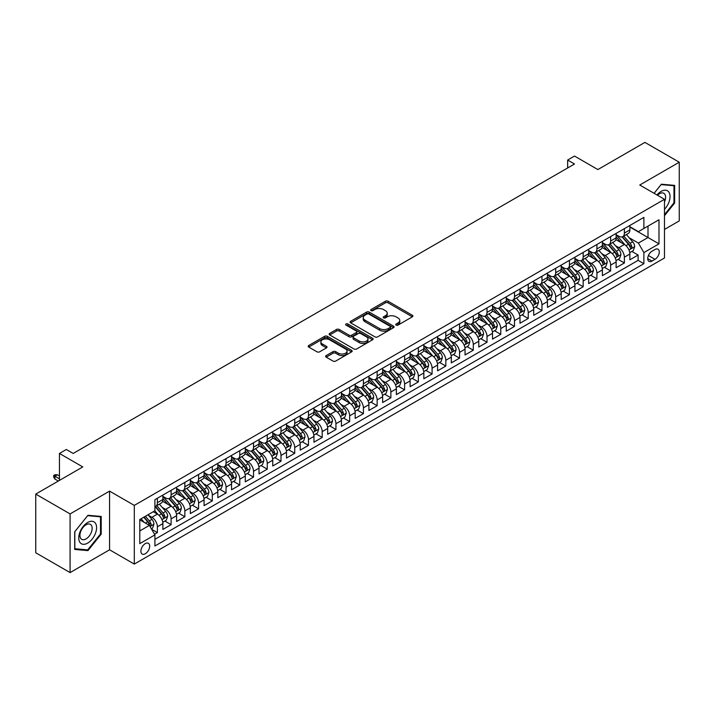 <?xml version="1.0" encoding="UTF-8"?>
<svg xmlns="http://www.w3.org/2000/svg" width="715" height="715" viewBox="0 0 715 715"><rect width="100%" height="100%" fill="white"/><g stroke="black" fill="none" stroke-linecap="round" stroke-linejoin="round"><path stroke-width="1.07" d="M396.137 325.093A1.332 0.769 0 0 0 398.023 325.093L412.349 316.817A1.904 1.099 0 0 0 412.904 316.039A1.904 1.099 0 0 0 412.349 315.261L388.075 301.247A1.904 1.099 0 0 0 385.385 301.247L371.058 309.524A1.332 0.769 0 0 0 370.665 310.069A1.332 0.769 0 0 0 371.058 310.614A1.332 0.769 0 0 0 372.944 310.614L374.803 309.541A6.104 3.521 0 0 1 383.428 309.541L385.448 310.712A6.104 3.521 0 0 1 387.235 313.197A6.104 3.521 0 0 1 385.448 315.69L383.598 316.763A1.332 0.769 0 0 0 383.204 317.308A1.332 0.769 0 0 0 383.598 317.853A1.332 0.769 0 0 0 385.483 317.853L387.333 316.781A6.104 3.521 0 0 1 395.967 316.781L397.987 317.952A6.104 3.521 0 0 1 399.774 320.436A6.104 3.521 0 0 1 397.987 322.93L396.137 324.002A1.332 0.769 0 0 0 395.744 324.547A1.332 0.769 0 0 0 396.137 325.093L396.137 324.002M145.288 553.768A6.212 3.593 120 0 0 149.346 548.289A6.212 3.593 120 0 0 148.398 543.311A6.212 3.593 120 0 0 145.288 543.615A6.212 3.593 120 0 0 141.23 549.093A6.212 3.593 120 0 0 142.178 554.08A6.212 3.593 120 0 0 145.288 553.768M326.192 355.578A1.904 1.099 0 0 0 325.638 356.356A1.904 1.099 0 0 0 326.192 357.143L333.002 361.066A1.904 1.099 0 0 0 335.701 361.066L351.61 351.887A1.904 1.099 0 0 0 352.164 351.11A1.904 1.099 0 0 0 351.61 350.332L327.345 336.318A1.904 1.099 0 0 0 324.646 336.318L308.737 345.506A1.904 1.099 0 0 0 308.183 346.283A1.904 1.099 0 0 0 308.737 347.061L316.959 351.807A1.904 1.099 0 0 0 319.659 351.807L326.469 347.874A1.904 1.099 0 0 0 327.023 347.097A1.904 1.099 0 0 0 326.469 346.319L322.385 343.969A5.103 2.94 0 0 1 320.892 341.886A5.103 2.94 0 0 1 324.038 339.16A5.103 2.94 0 0 1 329.597 339.804L345.577 349.027A5.103 2.94 0 0 1 347.07 351.11A5.103 2.94 0 0 1 343.924 353.827A5.103 2.94 0 0 1 338.365 353.192L335.701 351.655A1.904 1.099 0 0 0 333.002 351.655L326.192 355.578L326.192 357.143M664.485 229.435L679.25 220.908L679.25 162.225L644.912 142.401L597.865 169.562L574.52 156.076L567.647 160.044L574.52 164.003L73.18 453.453L66.307 449.485L59.443 453.453L59.443 480.417M70.088 513.915L70.088 572.599L109.574 549.799L109.574 491.125L70.088 513.915L35.75 494.092L82.797 466.931L59.443 453.453M109.574 491.125L134.304 505.398L664.485 199.297L664.485 257.981L134.304 564.081L134.304 505.398M679.25 162.225L639.764 185.024L664.485 199.297M374.937 336.863A1.904 1.099 0 0 0 377.627 336.863L393.536 327.676A1.904 1.099 0 0 0 394.099 326.898A1.904 1.099 0 0 0 393.536 326.12L369.271 312.106A1.904 1.099 0 0 0 366.572 312.106L350.663 321.294A1.904 1.099 0 0 0 350.109 322.072A1.904 1.099 0 0 0 350.663 322.849L374.937 336.863M346.552 325.379A1.332 0.769 0 0 1 347.901 325.566L347.901 323.975L372.578 338.222A1.904 1.099 0 0 1 373.132 338.999A1.904 1.099 0 0 1 372.578 339.777L356.669 348.965A1.904 1.099 0 0 1 353.97 348.965L329.704 334.951L329.704 333.396A1.904 1.099 0 0 0 329.141 334.173A1.904 1.099 0 0 0 329.704 334.951M329.704 333.396L336.506 329.463A1.904 1.099 0 0 1 339.205 329.463L349.045 335.147A1.904 1.099 0 0 0 351.744 335.147L356.258 332.538A1.904 1.099 0 0 0 356.821 331.76A1.904 1.099 0 0 0 356.258 330.982L346.015 325.066A1.332 0.769 0 0 1 345.622 324.521A1.332 0.769 0 0 1 346.444 323.815A1.332 0.769 0 0 1 347.901 323.975M70.088 572.599L35.75 552.775L35.75 494.092M154.529 534.239L157.38 532.595L151.678 529.306M148.434 515.3L151.884 517.294A7.767 4.487 60 0 1 157.38 526.803L162.868 523.63L162.868 529.422L171.108 524.667L164.861 521.056M162.171 507.373L165.621 509.357A7.767 4.487 60 0 1 171.108 518.875L176.605 515.703L176.605 521.494L184.845 516.739L178.598 513.129M175.908 499.436L179.349 501.43A7.767 4.487 60 0 1 184.845 510.948L190.342 507.775L190.342 513.567L198.582 508.803L192.335 505.201M189.636 491.509L193.086 493.502A7.767 4.487 60 0 1 198.582 503.02L204.079 499.848L204.079 505.63L212.319 500.875L206.072 497.265M203.373 483.581L206.823 485.565A7.767 4.487 60 0 1 212.319 495.084L217.816 491.911L217.816 497.703L226.056 492.948L219.8 489.337M217.11 475.645L220.56 477.638A7.767 4.487 60 0 1 226.056 487.156L231.544 483.983L231.544 489.775L239.784 485.011L233.537 481.41M230.847 467.717L234.297 469.71A7.767 4.487 60 0 1 239.784 479.229L245.281 476.056L245.281 481.839L253.521 477.084L247.274 473.473M244.584 459.79L248.034 461.783A7.767 4.487 60 0 1 253.521 471.292L259.018 468.128L259.018 473.911L267.258 469.156L261.011 465.545M258.321 451.862L261.762 453.846A7.767 4.487 60 0 1 267.258 463.365L272.755 460.192L272.755 465.983L280.995 461.229L274.748 457.618M272.049 443.926L275.498 445.919A7.767 4.487 60 0 1 280.995 455.437L286.492 452.264L286.492 458.056L294.732 453.292L288.476 449.69M285.786 435.998L289.235 437.991A7.767 4.487 60 0 1 294.732 447.51L300.22 444.337L300.22 450.119L308.469 445.365L302.213 441.754M299.522 428.07L302.972 430.064A7.767 4.487 60 0 1 308.469 439.573L313.957 436.4L313.957 442.192L322.197 437.437L315.95 433.826M313.259 420.143L316.709 422.127A7.767 4.487 60 0 1 322.197 431.646L327.693 428.473L327.693 434.264L335.934 429.501L329.687 425.899M326.996 412.206L330.437 414.2A7.767 4.487 60 0 1 335.934 423.718L341.43 420.545L341.43 426.337L349.671 421.573L343.423 417.962M340.724 404.279L344.174 406.272A7.767 4.487 60 0 1 349.671 415.781L355.167 412.618L355.167 418.4L363.408 413.645L357.16 410.035M354.461 396.351L357.911 398.335A7.767 4.487 60 0 1 363.408 407.854L368.904 404.681L368.904 410.473L377.145 405.718L370.888 402.107M368.198 388.415L371.648 390.408A7.767 4.487 60 0 1 377.145 399.926L382.632 396.754L382.632 402.545L390.873 397.781L384.625 394.18M381.935 380.487L385.385 382.48A7.767 4.487 60 0 1 390.873 391.999L396.369 388.826L396.369 394.608L404.61 389.854L398.362 386.243M395.672 372.56L399.122 374.553A7.767 4.487 60 0 1 404.61 384.062L410.106 380.889L410.106 386.681L418.346 381.926L412.099 378.315M409.409 364.632L412.85 366.616A7.767 4.487 60 0 1 418.346 376.135L423.843 372.962L423.843 378.753L432.083 373.999L425.836 370.388M423.137 356.696L426.587 358.689A7.767 4.487 60 0 1 432.083 368.207L437.58 365.034L437.58 370.826L445.82 366.062L439.564 362.46M436.874 348.768L440.324 350.761A7.767 4.487 60 0 1 445.82 360.28L451.308 357.107L451.308 362.889L459.557 358.135L453.301 354.524M450.611 340.841L454.061 342.834A7.767 4.487 60 0 1 459.557 352.343L465.045 349.17L465.045 354.962L473.285 350.207L467.038 346.596M464.348 332.913L467.798 334.897A7.767 4.487 60 0 1 473.285 344.416L478.782 341.243L478.782 347.034L487.022 342.271L480.775 338.669M478.085 324.976L481.526 326.969A7.767 4.487 60 0 1 487.022 336.488L492.519 333.315L492.519 339.107L500.759 334.343L494.512 330.732M491.813 317.049L495.263 319.042A7.767 4.487 60 0 1 500.759 328.551L506.256 325.388L506.256 331.17L514.496 326.415L508.249 322.805M505.55 309.121L509 311.105A7.767 4.487 60 0 1 514.496 320.624L519.993 317.451L519.993 323.243L528.233 318.488L521.977 314.877M519.287 301.185L522.736 303.178A7.767 4.487 60 0 1 528.233 312.696L533.721 309.524L533.721 315.315L541.961 310.551L535.714 306.95M533.024 293.257L536.473 295.25A7.767 4.487 60 0 1 541.961 304.769L547.458 301.596L547.458 307.379L555.698 302.624L549.451 299.013M546.76 285.33L550.21 287.323A7.767 4.487 60 0 1 555.698 296.832L561.195 293.659L561.195 299.451L569.435 294.696L563.188 291.085M560.497 277.402L563.938 279.386A7.767 4.487 60 0 1 569.435 288.905L574.932 285.732L574.932 291.523L583.172 286.769L576.925 283.158M574.225 269.466L577.675 271.459A7.767 4.487 60 0 1 583.172 280.977L588.668 277.804L588.668 283.596L596.909 278.832L590.662 275.23M587.962 261.538L591.412 263.531A7.767 4.487 60 0 1 596.909 273.05L602.396 269.877L602.396 275.659L610.646 270.905L604.389 267.294M601.699 253.611L605.149 255.604A7.767 4.487 60 0 1 610.646 265.113L616.133 261.94L616.133 267.732L624.374 262.977L624.374 257.185A7.767 4.487 -120 0 0 618.886 247.667L615.436 245.674M618.126 259.366L624.374 262.977M162.868 523.63A7.767 4.487 -120 0 0 157.38 514.121L153.251 511.734M176.605 515.703A7.767 4.487 -120 0 0 171.108 506.184L162.618 501.287M190.342 507.775A7.767 4.487 -120 0 0 184.845 498.257L176.355 493.35M204.079 499.848A7.767 4.487 -120 0 0 198.582 490.329L190.092 485.422M217.816 491.911A7.767 4.487 -120 0 0 212.319 482.402L203.82 477.495M231.544 483.983A7.767 4.487 -120 0 0 226.056 474.465L217.557 469.567M245.281 476.056A7.767 4.487 -120 0 0 239.784 466.538L231.294 461.631M259.018 468.128A7.767 4.487 -120 0 0 253.521 458.61L245.031 453.703M272.755 460.192A7.767 4.487 -120 0 0 267.258 450.673L258.767 445.776M286.492 452.264A7.767 4.487 -120 0 0 280.995 442.746L272.504 437.839M300.22 444.337A7.767 4.487 -120 0 0 294.732 434.818L286.232 429.912M313.957 436.4A7.767 4.487 -120 0 0 308.469 426.891L299.969 421.984M327.693 428.473A7.767 4.487 -120 0 0 322.197 418.954L313.706 414.056M341.43 420.545A7.767 4.487 -120 0 0 335.934 411.027L327.443 406.12M355.167 412.618A7.767 4.487 -120 0 0 349.671 403.099L341.18 398.192M368.904 404.681A7.767 4.487 -120 0 0 363.408 395.172L354.908 390.265M382.632 396.754A7.767 4.487 -120 0 0 377.145 387.235L368.645 382.337M396.369 388.826A7.767 4.487 -120 0 0 390.873 379.308L382.382 374.401M410.106 380.889A7.767 4.487 -120 0 0 404.61 371.38L396.119 366.473M423.843 372.962A7.767 4.487 -120 0 0 418.346 363.443L409.856 358.546M437.58 365.034A7.767 4.487 -120 0 0 432.083 355.516L423.593 350.609M451.308 357.107A7.767 4.487 -120 0 0 445.82 347.588L437.321 342.682M465.045 349.17A7.767 4.487 -120 0 0 459.557 339.661L451.058 334.754M478.782 341.243A7.767 4.487 -120 0 0 473.285 331.724L464.795 326.827M492.519 333.315A7.767 4.487 -120 0 0 487.022 323.797L478.532 318.89M506.256 325.388A7.767 4.487 -120 0 0 500.759 315.869L492.269 310.962M519.993 317.451A7.767 4.487 -120 0 0 514.496 307.942L505.997 303.035M533.721 309.524A7.767 4.487 -120 0 0 528.233 300.005L519.734 295.107M547.458 301.596A7.767 4.487 -120 0 0 541.961 292.078L533.47 287.171M561.195 293.659A7.767 4.487 -120 0 0 555.698 284.15L547.207 279.243M574.932 285.732A7.767 4.487 -120 0 0 569.435 276.213L560.944 271.316M588.668 277.804A7.767 4.487 -120 0 0 583.172 268.286L574.681 263.379M602.396 269.877A7.767 4.487 -120 0 0 596.909 260.358L588.409 255.452M616.133 261.94A7.767 4.487 -120 0 0 610.646 252.431L602.146 247.524M655.012 249.49L651.982 251.242A6.024 3.477 120 0 0 648.049 256.542A6.024 3.477 120 0 0 648.979 261.368A6.024 3.477 120 0 0 651.982 261.073L655.012 259.331A6.024 3.477 120 0 0 658.944 254.022A6.024 3.477 120 0 0 658.014 249.195A6.024 3.477 120 0 0 655.012 249.49M139.791 530.932L149.408 525.382L154.905 534.892L154.905 546.001L643.884 263.692L643.884 252.583L638.388 243.073L629.173 237.746M154.905 534.892L139.791 543.615L139.791 519.51L154.905 510.787L154.905 499.687L643.884 217.378L643.884 228.478L658.989 219.755L658.989 243.86L643.884 252.583M162.868 496.353L165.621 497.944A7.767 4.487 60 0 0 169.5 498.328L174.996 495.155A7.767 4.487 -120 0 0 176.605 491.598L176.605 487.156M176.605 488.425L179.349 490.007A7.767 4.487 60 0 0 183.237 490.392L188.733 487.219A7.767 4.487 -120 0 0 190.342 483.671L190.342 479.229M190.342 480.498L193.086 482.08A7.767 4.487 60 0 0 196.974 482.464L202.47 479.291A7.767 4.487 -120 0 0 204.079 475.734L204.079 471.292M204.079 472.561L206.823 474.152A7.767 4.487 60 0 0 210.71 474.537L216.198 471.364A7.767 4.487 -120 0 0 217.816 467.807L217.816 463.365M217.816 464.634L220.56 466.225A7.767 4.487 60 0 0 224.447 466.609L229.935 463.436A7.767 4.487 -120 0 0 231.544 459.879L231.544 455.437M231.544 456.706L234.297 458.288A7.767 4.487 60 0 0 238.175 458.673L243.672 455.5A7.767 4.487 -120 0 0 245.281 451.943L245.281 447.51M245.281 448.779L248.034 450.361A7.767 4.487 60 0 0 251.912 450.745L257.409 447.572A7.767 4.487 -120 0 0 259.018 444.015L259.018 439.573M259.018 440.842L261.762 442.433A7.767 4.487 60 0 0 265.649 442.817L271.146 439.645A7.767 4.487 -120 0 0 272.755 436.087L272.755 431.646M272.755 432.915L275.498 434.497A7.767 4.487 60 0 0 279.386 434.881L284.883 431.717A7.767 4.487 -120 0 0 286.492 428.16L286.492 423.718M286.492 424.987L289.235 426.569A7.767 4.487 60 0 0 293.123 426.953L298.611 423.781A7.767 4.487 -120 0 0 300.22 420.223L300.22 415.781M300.22 417.051L302.972 418.641A7.767 4.487 60 0 0 306.86 419.026L312.348 415.853A7.767 4.487 -120 0 0 313.957 412.296L313.957 407.854M313.957 409.123L316.709 410.714A7.767 4.487 60 0 0 320.588 411.098L326.085 407.925A7.767 4.487 -120 0 0 327.693 404.368L327.693 399.926M327.693 401.195L330.437 402.777A7.767 4.487 60 0 0 334.325 403.162L339.822 399.989A7.767 4.487 -120 0 0 341.43 396.432L341.43 391.999M341.43 393.268L344.174 394.85A7.767 4.487 60 0 0 348.062 395.234L353.559 392.061A7.767 4.487 -120 0 0 355.167 388.504L355.167 384.062M355.167 385.331L357.911 386.922A7.767 4.487 60 0 0 361.799 387.307L367.296 384.134A7.767 4.487 -120 0 0 368.904 380.577L368.904 376.135M368.904 377.404L371.648 378.995A7.767 4.487 60 0 0 375.536 379.379L381.024 376.206A7.767 4.487 -120 0 0 382.632 372.649L382.632 368.207M382.632 369.476L385.385 371.058A7.767 4.487 60 0 0 389.264 371.443L394.76 368.27A7.767 4.487 -120 0 0 396.369 364.713L396.369 360.28M396.369 361.549L399.122 363.131A7.767 4.487 60 0 0 403.001 363.515L408.497 360.342A7.767 4.487 -120 0 0 410.106 356.785L410.106 352.343M410.106 353.612L412.85 355.203A7.767 4.487 60 0 0 416.738 355.587L422.234 352.415A7.767 4.487 -120 0 0 423.843 348.857L423.843 344.416M423.843 345.685L426.587 347.267A7.767 4.487 60 0 0 430.475 347.651L435.971 344.487A7.767 4.487 -120 0 0 437.58 340.93L437.58 336.488M437.58 337.757L440.324 339.339A7.767 4.487 60 0 0 444.212 339.723L449.699 336.55A7.767 4.487 -120 0 0 451.308 332.993L451.308 328.551M451.308 329.821L454.061 331.411A7.767 4.487 60 0 0 457.949 331.796L463.436 328.623A7.767 4.487 -120 0 0 465.045 325.066L465.045 320.624M465.045 321.893L467.798 323.484A7.767 4.487 60 0 0 471.677 323.868L477.173 320.695A7.767 4.487 -120 0 0 478.782 317.138L478.782 312.696M478.782 313.965L481.526 315.547A7.767 4.487 60 0 0 485.414 315.932L490.91 312.759A7.767 4.487 -120 0 0 492.519 309.202L492.519 304.769M492.519 306.038L495.263 307.62A7.767 4.487 60 0 0 499.15 308.004L504.647 304.831A7.767 4.487 -120 0 0 506.256 301.274L506.256 296.832M506.256 298.101L509 299.692A7.767 4.487 60 0 0 512.887 300.077L518.384 296.904A7.767 4.487 -120 0 0 519.993 293.347L519.993 288.905M519.993 290.174L522.736 291.756A7.767 4.487 60 0 0 526.624 292.149L532.112 288.976A7.767 4.487 -120 0 0 533.721 285.419L533.721 280.977M533.721 282.246L536.473 283.828A7.767 4.487 60 0 0 540.352 284.213L545.849 281.04A7.767 4.487 -120 0 0 547.458 277.483L547.458 273.041M547.458 274.31L550.21 275.901A7.767 4.487 60 0 0 554.089 276.285L559.586 273.112A7.767 4.487 -120 0 0 561.195 269.555L561.195 265.113M561.195 266.382L563.938 267.973A7.767 4.487 60 0 0 567.826 268.357L573.323 265.185A7.767 4.487 -120 0 0 574.932 261.627L574.932 257.185M574.932 258.455L577.675 260.037A7.767 4.487 60 0 0 581.563 260.421L587.06 257.257A7.767 4.487 -120 0 0 588.668 253.7L588.668 249.258M588.668 250.527L591.412 252.109A7.767 4.487 60 0 0 595.3 252.493L600.788 249.32A7.767 4.487 -120 0 0 602.396 245.763L602.396 241.321M602.396 242.591L605.149 244.181A7.767 4.487 60 0 0 609.037 244.566L614.525 241.393A7.767 4.487 -120 0 0 616.133 237.836L616.133 233.394M154.905 539.333L638.111 260.358L638.111 255.041L629.87 259.804L629.87 254.013A7.767 4.487 -120 0 0 624.374 244.494L615.883 239.596M616.133 234.663L618.886 236.254A7.767 4.487 -120 0 0 622.765 236.638A7.767 4.487 -120 0 0 624.374 233.081L624.374 228.639M622.765 236.638L628.262 233.465A7.767 4.487 -120 0 0 629.87 229.908L629.87 225.466M157.38 498.257L157.38 502.699A7.767 4.487 60 0 1 155.763 506.256A7.767 4.487 60 0 1 154.905 506.569M155.763 506.256L161.259 503.083A7.767 4.487 -120 0 0 162.868 499.526L162.868 495.084M171.108 490.329L171.108 494.771A7.767 4.487 60 0 1 169.5 498.328M184.845 482.402L184.845 486.835A7.767 4.487 60 0 1 183.237 490.392M198.582 474.465L198.582 478.907A7.767 4.487 60 0 1 196.974 482.464M212.319 466.538L212.319 470.979A7.767 4.487 60 0 1 210.71 474.537M226.056 458.61L226.056 463.052A7.767 4.487 60 0 1 224.447 466.609M239.784 450.673L239.784 455.115A7.767 4.487 60 0 1 238.175 458.673M253.521 442.746L253.521 447.188A7.767 4.487 60 0 1 251.912 450.745M267.258 434.818L267.258 439.26A7.767 4.487 60 0 1 265.649 442.817M280.995 426.891L280.995 431.333A7.767 4.487 60 0 1 279.386 434.881M294.732 418.954L294.732 423.396A7.767 4.487 60 0 1 293.123 426.953M308.469 411.027L308.469 415.469A7.767 4.487 60 0 1 306.86 419.026M322.197 403.099L322.197 407.541A7.767 4.487 60 0 1 320.588 411.098M335.934 395.172L335.934 399.605A7.767 4.487 60 0 1 334.325 403.162M349.671 387.235L349.671 391.677A7.767 4.487 60 0 1 348.062 395.234M363.408 379.308L363.408 383.749A7.767 4.487 60 0 1 361.799 387.307M377.145 371.38L377.145 375.822A7.767 4.487 60 0 1 375.536 379.379M390.873 363.443L390.873 367.885A7.767 4.487 60 0 1 389.264 371.443M404.61 355.516L404.61 359.958A7.767 4.487 60 0 1 403.001 363.515M418.346 347.588L418.346 352.03A7.767 4.487 60 0 1 416.738 355.587M432.083 339.661L432.083 344.094A7.767 4.487 60 0 1 430.475 347.651M445.82 331.724L445.82 336.166A7.767 4.487 60 0 1 444.212 339.723M459.557 323.797L459.557 328.239A7.767 4.487 60 0 1 457.949 331.796M473.285 315.869L473.285 320.311A7.767 4.487 60 0 1 471.677 323.868M487.022 307.933L487.022 312.375A7.767 4.487 60 0 1 485.414 315.932M500.759 300.005L500.759 304.447A7.767 4.487 60 0 1 499.15 308.004M514.496 292.078L514.496 296.519A7.767 4.487 60 0 1 512.887 300.077M528.233 284.15L528.233 288.592A7.767 4.487 60 0 1 526.624 292.149M541.961 276.213L541.961 280.655A7.767 4.487 60 0 1 540.352 284.213M555.698 268.286L555.698 272.728A7.767 4.487 60 0 1 554.089 276.285M569.435 260.358L569.435 264.8A7.767 4.487 60 0 1 567.826 268.357M583.172 252.431L583.172 256.864A7.767 4.487 60 0 1 581.563 260.421M596.909 244.494L596.909 248.936A7.767 4.487 60 0 1 595.3 252.493M610.646 236.567L610.646 241.009A7.767 4.487 60 0 1 609.037 244.566M610.646 265.113L610.646 270.905M596.909 273.05L596.909 278.832M583.172 280.977L583.172 286.769M569.435 288.905L569.435 294.696M555.698 296.832L555.698 302.624M541.961 304.769L541.961 310.551M528.233 312.696L528.233 318.488M514.496 320.624L514.496 326.415M500.759 328.551L500.759 334.343M487.022 336.488L487.022 342.271M473.285 344.416L473.285 350.207M459.557 352.343L459.557 358.135M445.82 360.28L445.82 366.062M432.083 368.207L432.083 373.999M418.346 376.135L418.346 381.926M404.61 384.062L404.61 389.854M390.873 391.999L390.873 397.781M377.145 399.926L377.145 405.718M363.408 407.854L363.408 413.645M349.671 415.781L349.671 421.573M335.934 423.718L335.934 429.501M322.197 431.646L322.197 437.437M308.469 439.573L308.469 445.365M294.732 447.51L294.732 453.292M280.995 455.437L280.995 461.229M267.258 463.365L267.258 469.156M253.521 471.292L253.521 477.084M239.784 479.229L239.784 485.011M226.056 487.156L226.056 492.948M212.319 495.084L212.319 500.875M198.582 503.02L198.582 508.803M184.845 510.948L184.845 516.739M171.108 518.875L171.108 524.667M157.38 526.803L157.38 532.595M149.408 525.382L139.791 519.832M638.388 243.073L648.005 237.523L648.005 226.101L658.989 219.755M629.87 227.048L658.989 243.86M629.87 226.735L638.388 231.651L643.884 228.478M109.574 549.799L134.304 564.081M567.647 160.044L567.647 167.971M631.863 251.439L638.111 255.041M638.111 260.358L643.884 263.692M664.485 215.698L674.647 203.06L674.647 185.382L661.393 184.202L654.082 193.291M74.691 549.442L87.945 550.622L101.199 534.132L101.199 516.462L87.945 515.283L74.691 531.763L74.691 549.442M673.959 202.658L674.647 203.06M100.511 533.739L101.199 534.132M86.542 549.817L87.945 550.622M396.664 325.28L397.987 324.512A6.104 3.521 0 0 0 399.774 322.027L399.774 320.436M387.235 313.197L387.235 314.788A6.104 3.521 0 0 1 385.448 317.272L384.134 318.041M412.349 315.261L412.349 316.817L388.075 302.838A1.904 1.099 0 0 0 385.385 302.838L371.594 310.802M393.536 326.12L393.536 327.676L369.271 313.697A1.904 1.099 0 0 0 366.572 313.697L350.69 322.867M390.167 327.443A1.332 0.769 0 0 0 390.56 326.898A1.332 0.769 0 0 0 390.167 326.353L368.869 314.055A1.332 0.769 0 0 0 366.983 314.055L365.025 315.181A6.104 3.521 0 0 0 363.238 317.675A6.104 3.521 0 0 0 365.025 320.168L379.585 328.569A6.104 3.521 0 0 0 388.218 328.569L390.167 327.443L390.167 329.025A1.332 0.769 0 0 0 390.56 328.489L390.56 326.898M363.238 317.675L363.238 319.256A6.104 3.521 0 0 0 365.025 321.75L365.025 320.168M390.167 329.025L388.218 330.16A6.104 3.521 0 0 1 379.585 330.16L365.025 321.75M329.731 334.969L336.506 331.054L336.506 329.463M356.821 331.76L356.821 333.351A1.904 1.099 0 0 1 356.258 334.128L351.744 336.738A1.904 1.099 0 0 1 349.045 336.738L339.205 331.054A1.904 1.099 0 0 0 336.506 331.054M347.901 325.566L372.551 339.795M359.261 341.046A5.103 2.94 0 0 0 364.82 341.681A5.103 2.94 0 0 0 367.966 338.964A5.103 2.94 0 0 0 366.473 336.881L360.843 333.628A1.904 1.099 0 0 0 358.152 333.628L353.63 336.238A1.904 1.099 0 0 0 353.076 337.015A1.904 1.099 0 0 0 353.63 337.793L359.261 341.046L359.261 342.628A5.103 2.94 0 0 0 364.82 343.272A5.103 2.94 0 0 0 367.966 340.546L367.966 338.964M353.076 337.015L353.076 338.606A1.904 1.099 0 0 0 353.63 339.384L353.63 337.793M359.261 342.628L353.63 339.384M347.07 351.11L347.07 352.692A5.103 2.94 0 0 1 343.924 355.409A5.103 2.94 0 0 1 338.365 354.774L335.701 353.237A1.904 1.099 0 0 0 333.002 353.237L326.219 357.151M320.892 341.886L320.892 343.468A5.103 2.94 0 0 0 322.385 345.551L322.385 343.969M326.442 347.892L322.385 345.551M351.583 351.896L327.345 337.9A1.904 1.099 0 0 0 324.646 337.9L308.764 347.07M629.754 252.654L633.302 250.607L634.679 246.639A5.148 2.976 -120 0 0 632.677 241.804L626.403 234.538M625.142 245.004L617.697 236.379A14.863 8.58 -120 0 0 616.133 234.752M621.058 242.582L616.893 237.764A12.334 7.123 -120 0 0 616.133 236.933M622.068 236.915L628.413 244.262A5.148 2.976 60 0 1 630.255 247.81C631.023 248.847 631.577 248.525 631.899 246.854A5.148 2.976 -120 0 0 630.067 243.315L623.793 236.048M622.443 236.79L629.263 244.691A2.619 1.51 60 0 1 629.924 245.719L631.899 246.854M630.255 247.81L630.63 248.418M664.485 209.325A12.629 7.293 120 0 0 669.884 194.677A12.629 7.293 120 0 0 661.116 191.406A12.629 7.293 120 0 0 656.987 194.963M664.485 201.97A8.643 4.987 120 0 0 663.815 193.291A8.643 4.987 120 0 0 659.498 193.72A8.643 4.987 120 0 0 657.496 195.258M654.109 193.309L661.116 184.595L673.959 185.739L673.959 202.863L664.485 214.652M673.11 185.248L673.959 185.739M95.399 533.479A12.629 7.293 120 0 0 92.137 521.289A12.629 7.293 120 0 0 79.937 532.103A12.629 7.293 120 0 0 83.208 544.303A12.629 7.293 120 0 0 95.399 533.479M91.341 532.326A8.643 4.987 120 0 0 90.367 524.372A8.643 4.987 120 0 0 80.75 531.379A8.643 4.987 120 0 0 81.725 539.342A8.643 4.987 120 0 0 91.341 532.326M74.825 548.771L74.825 531.647L87.668 515.667L100.511 516.82L100.511 533.944L87.668 549.915L74.691 548.691M99.662 516.328L100.511 516.82M616.017 260.582L619.574 258.535L620.942 254.567A5.148 2.976 -120 0 0 618.94 249.732L612.666 242.465M611.405 252.931L603.961 244.316A14.863 8.58 -120 0 0 602.396 242.68M607.321 250.509L603.165 245.692A12.334 7.123 -120 0 0 602.396 244.861M608.331 244.843L614.677 252.189A5.148 2.976 60 0 1 616.518 255.738C617.286 256.774 617.84 256.462 618.162 254.79A5.148 2.976 -120 0 0 616.33 251.242L610.056 243.976M608.706 244.727L615.526 252.618A2.619 1.51 60 0 1 616.187 253.646L618.162 254.79M616.518 255.738L616.893 256.345M602.289 268.509L605.837 266.463L607.205 262.494A5.148 2.976 -120 0 0 605.203 257.668L598.929 250.402M597.669 260.859L590.224 252.243A14.863 8.58 -120 0 0 588.668 250.607M593.584 258.446L589.428 253.619A12.334 7.123 -120 0 0 588.668 252.797M594.594 252.77L600.949 260.126A5.148 2.976 60 0 1 602.781 263.665C603.558 264.702 604.103 264.389 604.425 262.718A5.148 2.976 -120 0 0 602.593 259.17L596.319 251.903M594.969 252.654L601.789 260.555A2.619 1.51 60 0 1 602.45 261.574L604.425 262.718M602.781 263.665L603.156 264.282M588.552 276.446L592.1 274.39L593.468 270.431A5.148 2.976 -120 0 0 591.466 265.596L585.192 258.33M583.932 268.786L576.496 260.171A14.863 8.58 -120 0 0 574.932 258.535M579.856 266.373L575.691 261.556A12.334 7.123 -120 0 0 574.932 260.725M580.866 260.707L587.212 268.054A5.148 2.976 60 0 1 589.044 271.602C589.821 272.638 590.367 272.317 590.697 270.645A5.148 2.976 -120 0 0 588.856 267.106L582.582 259.84M581.232 260.582L588.052 268.483A2.619 1.51 60 0 1 588.713 269.51L590.697 270.645M589.044 271.602L589.419 272.209M574.815 284.373L578.364 282.327L579.74 278.358A5.148 2.976 -120 0 0 577.729 273.523L571.455 266.257M570.204 276.723L562.759 268.098A14.863 8.58 -120 0 0 561.195 266.472M566.119 274.301L561.954 269.483A12.334 7.123 -120 0 0 561.195 268.652M567.129 268.634L573.475 275.981A5.148 2.976 60 0 1 575.307 279.529C576.084 280.566 576.63 280.244 576.96 278.582A5.148 2.976 -120 0 0 575.119 275.034L568.845 267.768M567.504 268.518L574.324 276.41A2.619 1.51 60 0 1 574.985 277.438L576.96 278.582M575.307 279.529L575.682 280.137M561.078 292.301L564.627 290.254L566.003 286.286A5.148 2.976 -120 0 0 564.001 281.451L557.718 274.194M556.467 284.65L549.022 276.035A14.863 8.58 -120 0 0 547.458 274.399M552.382 282.228L548.217 277.411A12.334 7.123 -120 0 0 547.458 276.58M553.392 276.562L559.738 283.918A5.148 2.976 60 0 1 561.579 287.457C562.348 288.494 562.902 288.181 563.223 286.509A5.148 2.976 -120 0 0 561.391 282.961L555.108 275.695M553.768 276.446L560.587 284.338A2.619 1.51 60 0 1 561.248 285.365L563.223 286.509M561.579 287.457L561.945 288.074M547.341 300.229L550.89 298.182L552.266 294.223A5.148 2.976 -120 0 0 550.264 289.387L543.99 282.121M542.73 292.578L535.285 283.962A14.863 8.58 -120 0 0 533.721 282.327M538.645 290.165L534.48 285.339A12.334 7.123 -120 0 0 533.721 284.516M539.655 284.499L546.001 291.845A5.148 2.976 60 0 1 547.842 295.393C548.611 296.421 549.165 296.108 549.486 294.437A5.148 2.976 -120 0 0 547.654 290.889L541.38 283.623M540.031 284.373L546.85 292.274A2.619 1.51 60 0 1 547.511 293.293L549.486 294.437M547.842 295.393L548.217 296.001M533.605 308.165L537.162 306.109L538.529 302.15A5.148 2.976 -120 0 0 536.527 297.315L530.253 290.049M528.993 300.506L521.548 291.89A14.863 8.58 -120 0 0 519.993 290.263M524.908 298.092L520.752 293.275A12.334 7.123 -120 0 0 519.993 292.444M525.918 292.426L532.273 299.773A5.148 2.976 60 0 1 534.105 303.321C534.874 304.358 535.428 304.036 535.75 302.365A5.148 2.976 -120 0 0 533.917 298.825L527.643 291.559M526.294 292.301L533.113 300.202A2.619 1.51 60 0 1 533.774 301.23L535.75 302.365M534.105 303.321L534.48 303.929M519.876 316.093L523.425 314.046L524.792 310.078A5.148 2.976 -120 0 0 522.79 305.242L516.516 297.976M515.256 308.442L507.82 299.826A14.863 8.58 -120 0 0 506.256 298.191M511.18 306.02L507.015 301.203A12.334 7.123 -120 0 0 506.256 300.372M512.181 300.354L518.536 307.7A5.148 2.976 60 0 1 520.368 311.248C521.146 312.285 521.691 311.963 522.013 310.301A5.148 2.976 -120 0 0 520.18 306.753L513.906 299.487M512.557 300.237L519.376 308.129A2.619 1.51 60 0 1 520.037 309.157L522.013 310.301M520.368 311.248L520.743 311.856M506.14 324.02L509.688 321.973L511.064 318.005A5.148 2.976 -120 0 0 509.053 313.179L502.779 305.913M501.519 316.37L494.083 307.754A14.863 8.58 -120 0 0 492.519 306.118M497.443 313.948L493.279 309.13A12.334 7.123 -120 0 0 492.519 308.299M498.453 308.281L504.799 315.637A5.148 2.976 60 0 1 506.631 319.176C507.409 320.213 507.954 319.9 508.285 318.229A5.148 2.976 -120 0 0 506.443 314.68L500.169 307.414M498.82 308.165L505.648 316.057A2.619 1.51 60 0 1 506.309 317.085L508.285 318.229M506.631 319.176L507.007 319.793M492.403 331.957L495.951 329.901L497.327 325.942A5.148 2.976 -120 0 0 495.316 321.106L489.042 313.84M487.791 324.297L480.346 315.681A14.863 8.58 -120 0 0 478.782 314.046M483.706 321.884L479.542 317.058A12.334 7.123 -120 0 0 478.782 316.236M484.716 316.218L491.062 323.564A5.148 2.976 60 0 1 492.894 327.113C493.672 328.14 494.217 327.828 494.548 326.156A5.148 2.976 -120 0 0 492.707 322.608L486.432 315.342M485.092 316.093L491.911 323.993A2.619 1.51 60 0 1 492.572 325.021L494.548 326.156M492.894 327.113L493.27 327.72M478.666 339.884L482.214 337.838L483.59 333.869A5.148 2.976 -120 0 0 481.588 329.034L475.305 321.768M474.054 332.234L466.609 323.609A14.863 8.58 -120 0 0 465.045 321.982M469.97 329.812L465.805 324.994A12.334 7.123 -120 0 0 465.045 324.163M470.979 324.145L477.325 331.492A5.148 2.976 60 0 1 479.166 335.04C479.935 336.077 480.489 335.755 480.811 334.084A5.148 2.976 -120 0 0 478.978 330.544L472.695 323.278M471.355 324.02L478.174 331.921A2.619 1.51 60 0 1 478.836 332.949L480.811 334.084M479.166 335.04L479.533 335.648M464.929 347.812L468.486 345.765L469.853 341.797A5.148 2.976 -120 0 0 467.851 336.962L461.577 329.695M460.317 340.161L452.872 331.546A14.863 8.58 -120 0 0 451.308 329.91M456.233 337.739L452.077 332.922A12.334 7.123 -120 0 0 451.308 332.091M457.243 332.073L463.588 339.419A5.148 2.976 60 0 1 465.429 342.968C466.198 344.004 466.752 343.692 467.074 342.02A5.148 2.976 -120 0 0 465.242 338.472L458.967 331.206M457.618 331.957L464.437 339.848A2.619 1.51 60 0 1 465.099 340.876L467.074 342.02M465.429 342.968L465.805 343.575M451.201 355.739L454.749 353.693L456.116 349.724A5.148 2.976 -120 0 0 454.114 344.898L447.84 337.632M446.58 348.089L439.135 339.473A14.863 8.58 -120 0 0 437.58 337.838M442.496 345.676L438.34 340.849A12.334 7.123 -120 0 0 437.58 340.027M443.506 340L449.86 347.356A5.148 2.976 60 0 1 451.692 350.895C452.47 351.932 453.015 351.619 453.337 349.948A5.148 2.976 -120 0 0 451.505 346.4L445.231 339.133M443.881 339.884L450.7 347.785A2.619 1.51 60 0 1 451.362 348.804L453.337 349.948M451.692 350.895L452.068 351.512M437.464 363.676L441.012 361.62L442.379 357.661A5.148 2.976 -120 0 0 440.377 352.826L434.103 345.56M432.843 356.016L425.407 347.401A14.863 8.58 -120 0 0 423.843 345.765M428.768 353.603L424.603 348.786A12.334 7.123 -120 0 0 423.843 347.955M429.778 347.937L436.123 355.284A5.148 2.976 60 0 1 437.955 358.832C438.733 359.868 439.278 359.547 439.609 357.875A5.148 2.976 -120 0 0 437.768 354.336L431.494 347.07M430.144 347.812L436.963 355.713A2.619 1.51 60 0 1 437.625 356.74L439.609 357.875M437.955 358.832L438.331 359.439M423.727 371.603L427.275 369.557L428.651 365.588A5.148 2.976 -120 0 0 426.641 360.753L420.366 353.487M419.115 363.953L411.67 355.337A14.863 8.58 -120 0 0 410.106 353.702M415.031 361.531L410.866 356.714A12.334 7.123 -120 0 0 410.106 355.882M416.041 355.864L422.386 363.211A5.148 2.976 60 0 1 424.218 366.759C424.996 367.796 425.541 367.474 425.872 365.812A5.148 2.976 -120 0 0 424.031 362.264L417.757 354.998M416.416 355.748L423.235 363.64A2.619 1.51 60 0 1 423.897 364.668L425.872 365.812M424.218 366.759L424.594 367.367M409.99 379.531L413.538 377.484L414.915 373.516A5.148 2.976 -120 0 0 412.913 368.681L406.629 361.424M405.378 371.88L397.933 363.265A14.863 8.58 -120 0 0 396.369 361.629M401.294 369.458L397.129 364.641A12.334 7.123 -120 0 0 396.369 363.81M402.304 363.792L408.649 371.148A5.148 2.976 60 0 1 410.481 374.687C411.259 375.724 411.813 375.411 412.135 373.739A5.148 2.976 -120 0 0 410.303 370.191L404.02 362.925M402.679 363.676L409.498 371.568A2.619 1.51 60 0 1 410.16 372.595L412.135 373.739M410.481 374.687L410.857 375.304M396.253 387.467L399.801 385.412L401.178 381.453A5.148 2.976 -120 0 0 399.176 376.617L392.901 369.351M391.641 379.808L384.196 371.192A14.863 8.58 -120 0 0 382.632 369.557M387.557 377.395L383.392 372.569A12.334 7.123 -120 0 0 382.632 371.746M388.567 371.729L394.912 379.075A5.148 2.976 60 0 1 396.754 382.623C397.522 383.651 398.076 383.338 398.398 381.667A5.148 2.976 -120 0 0 396.566 378.119L390.292 370.853M388.942 371.603L395.761 379.504A2.619 1.51 60 0 1 396.423 380.523L398.398 381.667M396.754 382.623L397.129 383.231M382.516 395.395L386.073 393.348L387.441 389.38A5.148 2.976 -120 0 0 385.439 384.545L379.165 377.279M377.904 387.736L370.459 379.12A14.863 8.58 -120 0 0 368.904 377.493M373.82 385.322L369.664 380.505A12.334 7.123 -120 0 0 368.904 379.674M374.83 379.656L381.184 387.003A5.148 2.976 60 0 1 383.017 390.551C383.785 391.588 384.339 391.266 384.661 389.595A5.148 2.976 -120 0 0 382.829 386.055L376.555 378.789M375.205 379.531L382.024 387.432A2.619 1.51 60 0 1 382.686 388.459L384.661 389.595M383.017 390.551L383.392 391.159M368.788 403.323L372.336 401.276L373.704 397.308A5.148 2.976 -120 0 0 371.702 392.472L365.428 385.206M364.167 395.672L356.722 387.056A14.863 8.58 -120 0 0 355.167 385.421M360.092 393.25L355.927 388.433A12.334 7.123 -120 0 0 355.167 387.602M361.093 387.584L367.447 394.93A5.148 2.976 60 0 1 369.28 398.478C370.057 399.515 370.602 399.193 370.924 397.531A5.148 2.976 -120 0 0 369.092 393.983L362.818 386.717M361.468 387.467L368.288 395.359A2.619 1.51 60 0 1 368.949 396.387L370.924 397.531M369.28 398.478L369.655 399.086M355.051 411.25L358.599 409.203L359.976 405.235A5.148 2.976 -120 0 0 357.965 400.409L351.691 393.143M350.43 403.6L342.994 394.984A14.863 8.58 -120 0 0 341.43 393.348M346.355 401.178L342.19 396.36A12.334 7.123 -120 0 0 341.43 395.529M347.365 395.511L353.711 402.867A5.148 2.976 60 0 1 355.543 406.406C356.32 407.443 356.865 407.13 357.196 405.459A5.148 2.976 -120 0 0 355.355 401.91L349.081 394.644M347.731 395.395L354.56 403.287A2.619 1.51 60 0 1 355.212 404.315L357.196 405.459M355.543 406.406L355.918 407.023M341.314 419.187L344.862 417.131L346.239 413.172A5.148 2.976 -120 0 0 344.228 408.337L337.954 401.07M336.702 411.527L329.257 402.911A14.863 8.58 -120 0 0 327.693 401.276M332.618 409.114L328.453 404.288A12.334 7.123 -120 0 0 327.693 403.466M333.628 403.448L339.974 410.794A5.148 2.976 60 0 1 341.806 414.343C342.583 415.37 343.129 415.058 343.459 413.386A5.148 2.976 -120 0 0 341.618 409.838L335.344 402.572M334.003 403.323L340.823 411.223A2.619 1.51 60 0 1 341.484 412.251L343.459 413.386M341.806 414.343L342.181 414.95M327.577 427.114L331.125 425.068L332.502 421.099A5.148 2.976 -120 0 0 330.5 416.264L324.217 408.998M322.966 419.464L315.521 410.839A14.863 8.58 -120 0 0 313.957 409.212M318.881 417.042L314.716 412.224A12.334 7.123 -120 0 0 313.957 411.393M319.891 411.375L326.237 418.722A5.148 2.976 60 0 1 328.078 422.27C328.846 423.307 329.401 422.985 329.722 421.314A5.148 2.976 -120 0 0 327.89 417.775L321.607 410.508M320.266 411.25L327.086 419.151A2.619 1.51 60 0 1 327.747 420.179L329.722 421.314M328.078 422.27L328.444 422.878M313.84 435.042L317.389 432.995L318.765 429.027A5.148 2.976 -120 0 0 316.763 424.192L310.489 416.925M309.229 427.391L301.784 418.776A14.863 8.58 -120 0 0 300.22 417.14M305.144 424.969L300.979 420.152A12.334 7.123 -120 0 0 300.22 419.321M306.154 419.303L312.5 426.649A5.148 2.976 60 0 1 314.341 430.198C315.109 431.234 315.664 430.922 315.985 429.25A5.148 2.976 -120 0 0 314.153 425.702L307.879 418.436M306.529 419.187L313.349 427.078A2.619 1.51 60 0 1 314.01 428.106L315.985 429.25M314.341 430.198L314.716 430.814M300.112 442.969L303.661 440.923L305.028 436.954A5.148 2.976 -120 0 0 303.026 432.128L296.752 424.862M295.492 435.319L288.047 426.703A14.863 8.58 -120 0 0 286.492 425.068M291.407 432.906L287.251 428.079A12.334 7.123 -120 0 0 286.492 427.257M292.417 427.23L298.772 434.586A5.148 2.976 60 0 1 300.604 438.134C301.373 439.162 301.927 438.849 302.248 437.178A5.148 2.976 -120 0 0 300.416 433.63L294.142 426.363M292.793 427.114L299.612 435.015A2.619 1.51 60 0 1 300.273 436.034L302.248 437.178M300.604 438.134L300.979 438.742M286.375 450.906L289.924 448.85L291.291 444.891A5.148 2.976 -120 0 0 289.289 440.056L283.015 432.79M281.755 443.246L274.319 434.631A14.863 8.58 -120 0 0 272.755 432.995M277.679 440.833L273.514 436.016A12.334 7.123 -120 0 0 272.755 435.185M278.689 435.167L285.035 442.514A5.148 2.976 60 0 1 286.867 446.062C287.644 447.098 288.19 446.777 288.52 445.105A5.148 2.976 -120 0 0 286.679 441.566L280.405 434.3M279.056 435.042L285.875 442.943A2.619 1.51 60 0 1 286.536 443.97L288.52 445.105M286.867 446.062L287.242 446.669M272.638 458.833L276.187 456.787L277.563 452.818A5.148 2.976 -120 0 0 275.552 447.983L269.278 440.717M268.027 451.183L260.582 442.567A14.863 8.58 -120 0 0 259.018 440.932M263.942 448.761L259.777 443.944A12.334 7.123 -120 0 0 259.018 443.112M264.952 443.094L271.298 450.441A5.148 2.976 60 0 1 273.13 453.989C273.908 455.026 274.453 454.704 274.783 453.042A5.148 2.976 -120 0 0 272.942 449.494L266.668 442.228M265.319 442.978L272.147 450.87A2.619 1.51 60 0 1 272.808 451.898L274.783 453.042M273.13 453.989L273.505 454.597M258.901 466.761L262.45 464.714L263.826 460.746A5.148 2.976 -120 0 0 261.824 455.92L255.541 448.654M254.29 459.11L246.845 450.495A14.863 8.58 -120 0 0 245.281 448.859M250.205 456.688L246.04 451.871A12.334 7.123 -120 0 0 245.281 451.04M251.215 451.022L257.561 458.378A5.148 2.976 60 0 1 259.393 461.917C260.171 462.954 260.725 462.641 261.046 460.969A5.148 2.976 -120 0 0 259.214 457.421L252.931 450.155M251.591 450.906L258.41 458.798A2.619 1.51 60 0 1 259.071 459.825L261.046 460.969M259.393 461.917L259.768 462.534M245.165 474.697L248.713 472.642L250.089 468.683A5.148 2.976 -120 0 0 248.087 463.847L241.813 456.581M240.553 467.038L233.108 458.422A14.863 8.58 -120 0 0 231.544 456.787M236.468 464.625L232.304 459.799A12.334 7.123 -120 0 0 231.544 458.976M237.478 458.959L243.824 466.305A5.148 2.976 60 0 1 245.665 469.853C246.434 470.881 246.988 470.568 247.31 468.897A5.148 2.976 -120 0 0 245.477 465.349L239.203 458.083M237.854 458.833L244.673 466.734A2.619 1.51 60 0 1 245.334 467.753L247.31 468.897M245.665 469.853L246.04 470.461M231.428 482.625L234.985 480.578L236.352 476.61A5.148 2.976 -120 0 0 234.35 471.775L228.076 464.509M226.816 474.975L219.371 466.35A14.863 8.58 -120 0 0 217.816 464.723M222.731 472.552L218.576 467.735A12.334 7.123 -120 0 0 217.816 466.904M223.741 466.886L230.087 474.233A5.148 2.976 60 0 1 231.928 477.781C232.697 478.818 233.251 478.496 233.573 476.825A5.148 2.976 -120 0 0 231.74 473.285L225.466 466.019M224.117 466.761L230.936 474.662A2.619 1.51 60 0 1 231.597 475.69L233.573 476.825M231.928 477.781L232.304 478.389M217.7 490.553L221.248 488.506L222.615 484.538A5.148 2.976 -120 0 0 220.613 479.702L214.339 472.436M213.079 482.902L205.634 474.286A14.863 8.58 -120 0 0 204.079 472.651M209.003 480.48L204.839 475.663A12.334 7.123 -120 0 0 204.079 474.832M210.004 474.814L216.359 482.16A5.148 2.976 60 0 1 218.191 485.708C218.969 486.745 219.514 486.423 219.836 484.761A5.148 2.976 -120 0 0 218.004 481.213L211.729 473.947M210.38 474.697L217.199 482.589A2.619 1.51 60 0 1 217.861 483.617L219.836 484.761M218.191 485.708L218.567 486.316M203.963 498.48L207.511 496.433L208.887 492.465A5.148 2.976 -120 0 0 206.876 487.639L200.602 480.373M199.342 490.83L191.906 482.214A14.863 8.58 -120 0 0 190.342 480.578M195.267 488.417L191.102 483.59A12.334 7.123 -120 0 0 190.342 482.768M196.276 482.741L202.622 490.097A5.148 2.976 60 0 1 204.454 493.636C205.232 494.673 205.777 494.36 206.108 492.689A5.148 2.976 -120 0 0 204.267 489.14L197.992 481.874M196.643 482.625L203.471 490.526A2.619 1.51 60 0 1 204.124 491.545L206.108 492.689M204.454 493.636L204.83 494.253M190.226 506.417L193.774 504.361L195.15 500.402A5.148 2.976 -120 0 0 193.139 495.567L186.865 488.3M185.614 498.757L178.169 490.141A14.863 8.58 -120 0 0 176.605 488.506M181.53 496.344L177.365 491.527A12.334 7.123 -120 0 0 176.605 490.696M182.54 490.678L188.885 498.024A5.148 2.976 60 0 1 190.717 501.573C191.495 502.609 192.04 502.288 192.371 500.616A5.148 2.976 -120 0 0 190.53 497.068L184.256 489.811M182.915 490.553L189.734 498.453A2.619 1.51 60 0 1 190.396 499.481L192.371 500.616M190.717 501.573L191.093 502.18M176.489 514.344L180.037 512.298L181.413 508.329A5.148 2.976 -120 0 0 179.411 503.494L173.128 496.228M171.877 506.694L164.432 498.069A14.863 8.58 -120 0 0 162.868 496.442M167.793 504.272L163.628 499.454A12.334 7.123 -120 0 0 162.868 498.623M168.803 498.605L175.148 505.952A5.148 2.976 60 0 1 176.989 509.5C177.758 510.537 178.312 510.215 178.634 508.553A5.148 2.976 -120 0 0 176.802 505.005L170.519 497.738M169.178 498.48L175.997 506.381A2.619 1.51 60 0 1 176.659 507.409L178.634 508.553M176.989 509.5L177.356 510.108M162.752 522.272L166.3 520.225L167.676 516.257A5.148 2.976 -120 0 0 165.674 511.422L159.4 504.155M158.14 514.621L154.851 510.814M154.056 512.199L153.528 511.582M155.066 506.533L161.411 513.879A5.148 2.976 60 0 1 163.252 517.428C164.021 518.464 164.575 518.152 164.897 516.48A5.148 2.976 -120 0 0 163.065 512.932L156.791 505.666M155.441 506.417L162.26 514.308A2.619 1.51 60 0 1 162.922 515.336L164.897 516.48M163.252 517.428L163.628 518.044M151.401 528.832L152.572 528.153L153.94 524.184A5.148 2.976 -120 0 0 151.938 519.358L147.987 514.782M144.296 522.424L141.114 518.75M140.319 520.136L139.791 519.519M143.724 517.24L147.683 521.816A5.148 2.976 60 0 1 149.515 525.364C150.284 526.392 150.838 526.079 151.16 524.408A5.148 2.976 -120 0 0 149.328 520.86L145.377 516.284M144.046 517.052L148.523 522.245A2.619 1.51 60 0 1 149.185 523.264L151.16 524.408M149.515 525.364L149.891 525.972M54.912 479.068L53.679 477.084L53.679 475.502L55.046 474.706L57.379 474.787L54.912 476.217L54.912 479.068L58.344 481.052M53.679 475.502L59.443 478.827M57.379 474.787L59.443 475.975M151.884 517.294L157.38 514.121M165.621 509.357L171.108 506.184M179.349 501.43L184.845 498.257M193.086 493.502L198.582 490.329M206.823 485.565L212.319 482.402M220.56 477.638L226.056 474.465M234.297 469.71L239.784 466.538M248.034 461.783L253.521 458.61M261.762 453.846L267.258 450.673M275.498 445.919L280.995 442.746M289.235 437.991L294.732 434.818M302.972 430.064L308.469 426.891M316.709 422.127L322.197 418.954M330.437 414.2L335.934 411.027M344.174 406.272L349.671 403.099M357.911 398.335L363.408 395.172M371.648 390.408L377.145 387.235M385.385 382.48L390.873 379.308M399.122 374.553L404.61 371.38M412.85 366.616L418.346 363.443M426.587 358.689L432.083 355.516M440.324 350.761L445.82 347.588M454.061 342.834L459.557 339.661M467.798 334.897L473.285 331.724M481.526 326.969L487.022 323.797M495.263 319.042L500.759 315.869M509 311.105L514.496 307.942M522.736 303.178L528.233 300.005M536.473 295.25L541.961 292.078M550.21 287.323L555.698 284.15M563.938 279.386L569.435 276.213M577.675 271.459L583.172 268.286M591.412 263.531L596.909 260.358M605.149 255.604L610.646 252.431M618.886 247.667L624.374 244.494M624.374 233.081L629.87 229.908M157.38 502.699L162.868 499.526M171.108 494.771L176.605 491.598M184.845 486.835L190.342 483.671M198.582 478.907L204.079 475.734M212.319 470.979L217.816 467.807M226.056 463.052L231.544 459.879M239.784 455.115L245.281 451.943M253.521 447.188L259.018 444.015M267.258 439.26L272.755 436.087M280.995 431.333L286.492 428.16M294.732 423.396L300.22 420.223M308.469 415.469L313.957 412.296M322.197 407.541L327.693 404.368M335.934 399.605L341.43 396.432M349.671 391.677L355.167 388.504M363.408 383.749L368.904 380.577M377.145 375.822L382.632 372.649M390.873 367.885L396.369 364.713M404.61 359.958L410.106 356.785M418.346 352.03L423.843 348.857M432.083 344.094L437.58 340.93M445.82 336.166L451.308 332.993M459.557 328.239L465.045 325.066M473.285 320.311L478.782 317.138M487.022 312.375L492.519 309.202M500.759 304.447L506.256 301.274M514.496 296.519L519.993 293.347M528.233 288.592L533.721 285.419M541.961 280.655L547.458 277.483M555.698 272.728L561.195 269.555M569.435 264.8L574.932 261.627M583.172 256.864L588.668 253.7M596.909 248.936L602.396 245.763M610.646 241.009L616.133 237.836M624.374 257.185L629.87 254.013M648.425 255.523L655.012 259.331M647.727 258.615L651.982 261.073M397.987 324.512L397.987 322.93M383.598 317.853L383.598 316.763M385.448 317.272L385.448 315.69M371.058 310.614L371.058 309.524M385.385 302.838L385.385 301.247M388.075 302.838L388.075 301.247M350.663 322.849L350.663 321.294M366.572 313.697L366.572 312.106M369.271 313.697L369.271 312.106M379.585 330.16L379.585 328.569M388.218 330.16L388.218 328.569M339.205 331.054L339.205 329.463M349.045 336.738L349.045 335.147M351.744 336.738L351.744 335.147M356.258 334.128L356.258 332.538M372.578 339.777L372.578 338.222M333.002 353.237L333.002 351.655M335.701 353.237L335.701 351.655M338.365 354.774L338.365 353.192M326.469 347.874L326.469 346.319M308.737 347.061L308.737 345.506M324.646 337.9L324.646 336.318M327.345 337.9L327.345 336.318M351.61 351.887L351.61 350.332M628.968 250.018L634.643 246.738M617.697 236.379L618.404 235.977M630.067 243.315L632.677 241.804M625.965 245.683L628.413 244.262M615.24 257.945L620.906 254.665M603.961 244.316L604.667 243.904M616.33 251.242L618.94 249.732M612.228 253.611L614.677 252.189M601.503 265.873L607.178 262.602M590.224 252.243L590.939 251.832M602.593 259.17L605.203 257.668M598.491 261.538L600.949 260.126M587.766 273.8L593.441 270.529M576.496 260.171L577.202 259.768M588.856 267.106L591.466 265.596M584.754 269.475L587.212 268.054M574.029 281.737L579.704 278.457M562.759 268.098L563.465 267.696M575.119 275.034L577.729 273.523M571.017 277.402L573.475 275.981M560.292 289.664L565.967 286.384M549.022 276.035L549.728 275.624M561.391 282.961L564.001 281.451M557.28 285.33L559.738 283.918M546.555 297.592L552.23 294.321M535.285 283.962L535.991 283.551M547.654 290.889L550.264 289.387M543.552 293.257L546.001 291.845M532.827 305.519L538.493 302.248M521.548 291.89L522.254 291.488M533.917 298.825L536.527 297.315M529.815 301.194L532.273 299.773M519.09 313.456L524.765 310.176M507.82 299.826L508.526 299.415M520.18 306.753L522.79 305.242M516.078 309.121L518.536 307.7M505.353 321.384L511.028 318.104M494.083 307.754L494.789 307.343M506.443 314.68L509.053 313.179M502.341 317.049L504.799 315.637M491.616 329.311L497.291 326.04M480.346 315.681L481.052 315.27M492.707 322.608L495.316 321.106M488.604 324.976L491.062 323.564M477.879 337.248L483.555 333.968M466.609 323.609L467.315 323.207M478.978 330.544L481.588 329.034M474.876 332.913L477.325 331.492M464.151 345.175L469.818 341.895M452.872 331.546L453.578 331.134M465.242 338.472L467.851 336.962M461.139 340.841L463.588 339.419M450.414 353.103L456.09 349.832M439.135 339.473L439.85 339.062M451.505 346.4L454.114 344.898M447.402 348.768L449.86 347.356M436.677 361.03L442.353 357.759M425.407 347.401L426.113 346.998M437.768 354.336L440.377 352.826M433.665 356.705L436.123 355.284M422.94 368.967L428.616 365.687M411.67 355.337L412.376 354.926M424.031 362.264L426.641 360.753M419.928 364.632L422.386 363.211M409.203 376.894L414.879 373.614M397.933 363.265L398.639 362.854M410.303 370.191L412.913 368.681M406.192 372.56L408.649 371.148M395.467 384.822L401.142 381.551M384.196 371.192L384.902 370.781M396.566 378.119L399.176 376.617M392.464 380.487L394.912 379.075M381.739 392.75L387.405 389.478M370.459 379.12L371.165 378.718M382.829 386.055L385.439 384.545M378.727 388.424L381.184 387.003M368.002 400.686L373.677 397.406M356.722 387.056L357.437 386.645M369.092 393.983L371.702 392.472M364.99 396.351L367.447 394.93M354.265 408.614L359.94 405.342M342.994 394.984L343.701 394.573M355.355 401.91L357.965 400.409M351.253 404.279L353.711 402.867M340.528 416.541L346.203 413.27M329.257 402.911L329.964 402.5M341.618 409.838L344.228 408.337M337.516 412.215L339.974 410.794M326.791 424.478L332.466 421.198M315.521 410.839L316.227 410.437M327.89 417.775L330.5 416.264M323.788 420.143L326.237 418.722M313.063 432.405L318.729 429.125M301.784 418.776L302.49 418.364M314.153 425.702L316.763 424.192M310.051 428.07L312.5 426.649M299.326 440.333L305.001 437.062M288.047 426.703L288.762 426.292M300.416 433.63L303.026 432.128M296.314 435.998L298.772 434.586M285.589 448.26L291.264 444.989M274.319 434.631L275.025 434.228M286.679 441.566L289.289 440.056M282.577 443.935L285.035 442.514M271.852 456.197L277.527 452.917M260.582 442.567L261.288 442.156M272.942 449.494L275.552 447.983M268.84 451.862L271.298 450.441M258.115 464.124L263.79 460.844M246.845 450.495L247.551 450.084M259.214 457.421L261.824 455.92M255.103 459.79L257.561 458.378M244.378 472.052L250.053 468.781M233.108 458.422L233.814 458.011M245.477 465.349L248.087 463.847M241.375 467.717L243.824 466.305M230.65 479.979L236.316 476.708M219.371 466.35L220.077 465.948M231.74 473.285L234.35 471.775M227.638 475.654L230.087 474.233M216.913 487.916L222.588 484.636M205.634 474.286L206.349 473.875M218.004 481.213L220.613 479.702M213.901 483.581L216.359 482.16M203.176 495.844L208.852 492.572M191.906 482.214L192.612 481.803M204.267 489.14L206.876 487.639M200.164 491.509L202.622 490.097M189.439 503.771L195.115 500.5M178.169 490.141L178.875 489.73M190.53 497.068L193.139 495.567M186.427 499.445L188.885 498.024M175.702 511.708L181.378 508.428M164.432 498.069L165.138 497.667M176.802 505.005L179.411 503.494M172.699 507.373L175.148 505.952M161.974 519.635L167.641 516.355M163.065 512.932L165.674 511.422M158.962 515.3L161.411 513.879M150.061 526.508L153.904 524.292M149.328 520.86L151.938 519.358M145.458 523.094L147.683 521.816"/></g></svg>

